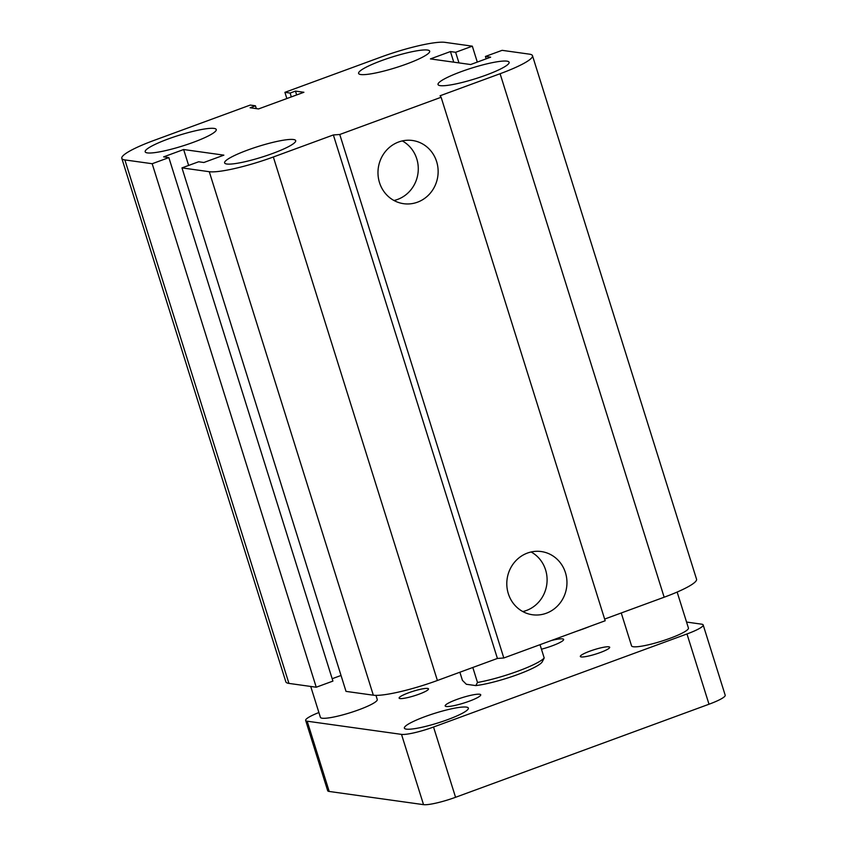 <?xml version="1.0" encoding="UTF-8"?>
<svg xmlns="http://www.w3.org/2000/svg" width="847" height="847" viewBox="0 0 847 847"><rect width="100%" height="100%" fill="white"/><g stroke="black" fill="none" stroke-linecap="round" stroke-linejoin="round"><path stroke-width="1.27" d="M360.79 74.536A37.247 5.633 162.6 0 1 358.599 73.424A37.247 5.633 162.6 0 1 392.457 56.918A37.247 5.633 162.6 0 1 429.683 51.148A37.247 5.633 162.6 0 1 401.277 65.886A37.247 5.633 162.6 0 1 360.79 74.536M147.367 152.905A37.247 5.633 162.6 0 1 145.176 151.804A37.247 5.633 162.6 0 1 179.024 135.287A37.247 5.633 162.6 0 1 216.26 129.527A37.247 5.633 162.6 0 1 187.854 144.255A37.247 5.633 162.6 0 1 147.367 152.905M226.795 164.011A37.247 5.633 162.6 0 1 224.603 162.91A37.247 5.633 162.6 0 1 258.462 146.393A37.247 5.633 162.6 0 1 295.688 140.634A37.247 5.633 162.6 0 1 267.281 155.361A37.247 5.633 162.6 0 1 226.795 164.011M440.228 85.642A37.247 5.633 162.6 0 1 438.037 84.531A37.247 5.633 162.6 0 1 471.885 68.025A37.247 5.633 162.6 0 1 509.121 62.255A37.247 5.633 162.6 0 1 480.715 76.992A37.247 5.633 162.6 0 1 440.228 85.642M436.629 161.608A31.911 30.047 -82 0 1 403.638 203.693A31.911 30.047 -82 0 1 378.302 167.928A31.911 30.047 -82 0 1 412.478 140.496A31.911 30.047 -82 0 1 436.629 161.608M393.961 200.495A31.911 30.047 98 0 0 416.766 158.823A31.911 30.047 98 0 0 402.293 140.92M565.447 572.667A31.911 30.047 -82 0 1 532.456 614.753A31.911 30.047 -82 0 1 507.12 578.999A31.911 30.047 -82 0 1 541.297 551.556A31.911 30.047 -82 0 1 565.447 572.667M522.79 611.555A31.911 30.047 98 0 0 545.584 569.893A31.911 30.047 98 0 0 531.111 551.979M441.118 97.267L605.171 620.766L503.817 657.981L339.763 134.493L441.118 97.267L440.08 95.764L500.101 73.721A52.143 7.888 -17.4 0 0 532.488 55.701A52.143 7.888 -17.4 0 0 529.417 54.155L502.112 50.333L485.437 56.453L486.178 58.824M485.437 56.453L490.646 57.183L470.636 64.531L430.424 58.909L450.435 51.561L455.644 52.292L472.319 46.172L445.014 42.35A52.143 7.888 -17.4 0 0 380.959 57.067L284.91 92.334L290.129 93.064L295.465 91.105L303.904 92.281L258.547 108.935L250.109 107.76L255.445 105.801L250.236 105.07L154.186 140.337A52.143 7.888 -17.4 0 0 121.809 158.357A52.143 7.888 -17.4 0 0 124.88 159.914L152.185 163.725L168.86 157.606L163.64 156.875L183.651 149.527L223.862 155.149L203.852 162.497L198.643 161.766L181.967 167.886L209.273 171.708A52.143 7.888 -17.4 0 0 273.337 156.991L333.358 134.948L497.411 658.447L503.817 657.981M181.967 167.886L346.021 691.385L373.326 695.196A52.143 7.888 -17.4 0 0 437.391 680.49L497.411 658.447M168.86 157.606L332.913 681.094L316.238 687.224L288.933 683.402A52.143 7.888 -17.4 0 1 285.852 681.856L121.809 158.357M450.435 51.561L453.759 62.17M152.185 163.725L316.238 687.224M455.644 52.292L458.968 62.9M472.319 46.172L477.306 62.085M284.91 92.334L286.858 98.538M290.129 93.064L291.326 96.897M295.465 91.105L296.662 94.938M255.445 105.801L256.334 108.628M183.651 149.527L188.637 165.44M604.642 619.072L664.154 597.22A52.143 7.888 -17.4 0 0 696.541 579.189L532.488 55.701M333.358 134.948L339.763 134.493M332.162 678.722L341.034 675.472M375.962 695.376L377.264 699.506A29.793 4.51 162.6 0 1 350.182 712.719A29.793 4.51 162.6 0 1 320.399 717.324L310.722 686.451M677.145 592.053L688.431 628.04A29.793 4.51 162.6 0 1 661.338 641.253A29.793 4.51 162.6 0 1 631.555 645.859L621.253 612.974M400.017 698.553A15.394 2.329 162.6 0 1 399.117 698.097A15.394 2.329 162.6 0 1 413.114 691.268A15.394 2.329 162.6 0 1 428.497 688.886A15.394 2.329 162.6 0 1 416.756 694.985A15.394 2.329 162.6 0 1 400.017 698.553M581.233 656.933A15.394 2.329 162.6 0 1 580.322 656.478A15.394 2.329 162.6 0 1 594.319 649.649A15.394 2.329 162.6 0 1 609.702 647.267A15.394 2.329 162.6 0 1 597.961 653.355A15.394 2.329 162.6 0 1 581.233 656.933M551.418 640.501A18.623 2.816 162.6 0 1 563.636 639.432A18.623 2.816 162.6 0 1 541.445 649.204M446.284 706.483A18.623 2.816 162.6 0 1 445.183 705.932A18.623 2.816 162.6 0 1 462.113 697.674A18.623 2.816 162.6 0 1 480.725 694.794A18.623 2.816 162.6 0 1 466.528 702.163A18.623 2.816 162.6 0 1 446.284 706.483M589.787 626.409A33.52 5.071 162.6 0 1 576.955 631.131M406.348 729.14A33.52 5.071 162.6 0 1 404.379 728.145A33.52 5.071 162.6 0 1 434.85 713.28A33.52 5.071 162.6 0 1 468.359 708.092A33.52 5.071 162.6 0 1 442.79 721.358A33.52 5.071 162.6 0 1 406.348 729.14M318.896 712.528A26.077 3.939 -17.4 0 0 305.651 720.416A26.077 3.939 -17.4 0 0 307.186 721.199L401.51 734.381A26.077 3.939 -17.4 0 0 433.537 727.022L686.981 633.958A26.077 3.939 -17.4 0 0 703.179 624.948A26.077 3.939 -17.4 0 0 701.634 624.175L686.557 622.058M472.806 667.478L477.496 682.47L475.792 685.594A39.851 6.024 -17.4 0 0 515.908 675.186A39.851 6.024 -17.4 0 0 542.271 661.782L544.197 657.981L540.026 644.683M475.792 685.594L466.337 684.27L462.42 680.363L459.879 672.232M305.651 720.416L327.662 790.685A26.077 3.939 -17.4 0 0 329.208 791.458L423.532 804.65A26.077 3.939 -17.4 0 0 455.559 797.292L709.003 704.228A26.077 3.939 -17.4 0 0 725.191 695.218L703.179 624.948M544.197 657.981A43.578 6.596 162.6 0 1 517.835 671.195A43.578 6.596 162.6 0 1 477.496 682.47M273.337 156.991L437.391 680.49M209.273 171.708L373.326 695.196M500.101 73.721L664.154 597.22M124.88 159.914L288.933 683.402M686.981 633.958L709.003 704.228M433.537 727.022L455.559 797.292M307.186 721.199L329.208 791.458M401.51 734.381L423.532 804.65"/></g></svg>
